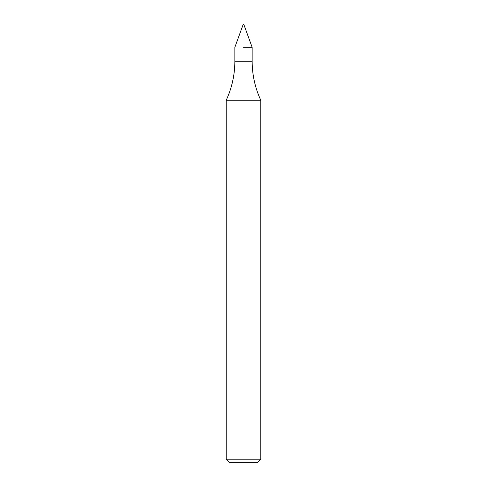 <?xml version="1.0" encoding="UTF-8"?>
<svg xmlns="http://www.w3.org/2000/svg" width="487" height="487" viewBox="0 0 487 487"><rect width="100%" height="100%" fill="white"/><g stroke="black" fill="none" stroke-linecap="round" stroke-linejoin="round"><path stroke-width="0.73" d="M243.5 47.324L252.15 47.324L243.5 47.324M226.199 459.192L260.801 459.192L257.343 462.65L229.657 462.65L226.199 459.192L226.199 100.267L260.801 100.267C255.072 87.897 252.187 74.895 252.15 61.259L252.15 47.324L243.786 24.35L243.214 24.35L234.85 47.324L234.85 61.259L252.15 61.259M226.199 100.267C231.928 87.897 234.813 74.895 234.85 61.259M260.801 459.192L260.801 100.267"/></g></svg>
